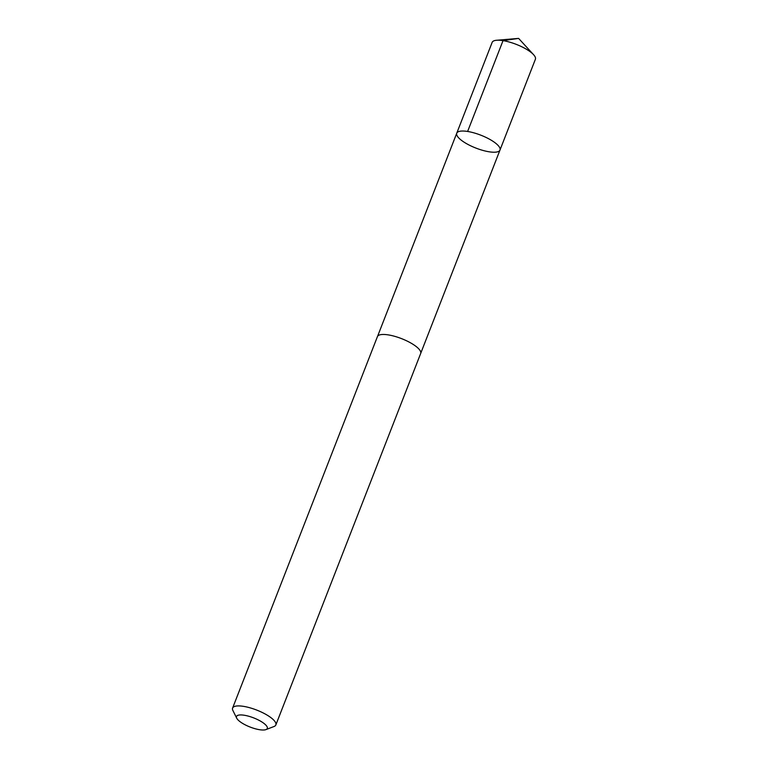 <?xml version="1.0" encoding="UTF-8"?>
<svg xmlns="http://www.w3.org/2000/svg" width="768" height="768" viewBox="0 0 768 768"><rect width="100%" height="100%" fill="white"/><g stroke="black" fill="none" stroke-linecap="round" stroke-linejoin="round"><path stroke-width="1.15" d="M468.71 144.835A23.203 6.902 21.3 0 1 456.749 133.2A23.203 6.902 21.3 0 1 480.874 135.197A23.203 6.902 21.3 0 1 499.987 150.058A23.203 6.902 21.3 0 1 468.71 144.835M535.402 59.242A23.213 6.902 -158.7 0 0 533.568 54.682A23.213 6.902 -158.7 0 0 523.44 47.597A23.213 6.902 -158.7 0 0 496.579 40.262A23.213 6.902 -158.7 0 0 492.154 42.374L456.749 133.2A23.203 6.902 21.3 0 1 480.874 135.197A23.203 6.902 21.3 0 1 499.987 150.058L535.402 59.242M265.958 729.6L273.994 726.528A23.213 6.902 -158.7 0 0 275.846 724.944L420.672 353.491A23.213 6.902 -158.7 0 0 408.71 341.856A23.213 6.902 -158.7 0 0 377.424 336.624L232.598 708.086A23.213 6.902 -158.7 0 0 232.896 710.506L236.726 718.205A16.512 4.906 -158.7 0 0 250.118 727.046A16.512 4.906 -158.7 0 0 265.958 729.6A16.512 4.906 -158.7 0 0 258.778 720.192A16.512 4.906 -158.7 0 0 242.458 715.018A16.512 4.906 -158.7 0 0 236.726 718.205M275.846 724.944A23.213 6.902 -158.7 0 0 263.885 713.309A23.213 6.902 -158.7 0 0 232.598 708.086M496.579 40.262L518.611 38.4L503.03 40.637L467.616 131.462M518.611 38.4L533.568 54.682M420.758 353.242L499.987 150.058M377.539 336.394L456.749 133.2"/></g></svg>
